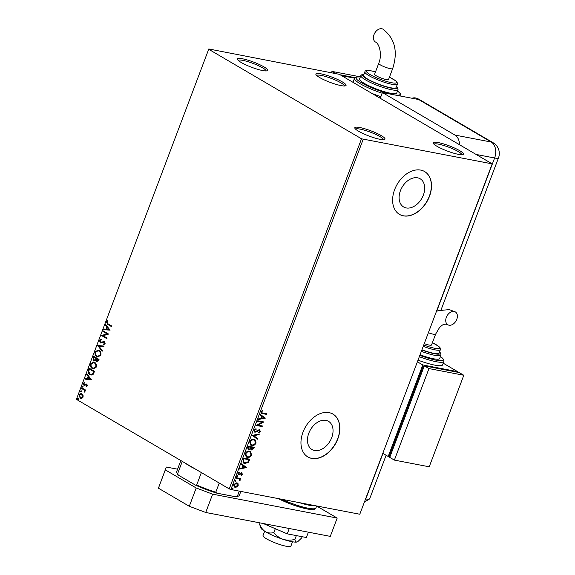<?xml version="1.0" encoding="UTF-8"?>
<svg xmlns="http://www.w3.org/2000/svg" width="575" height="575" viewBox="0 0 575 575"><rect width="100%" height="100%" fill="white"/><g stroke="black" fill="none" stroke-linecap="round" stroke-linejoin="round"><path stroke-width="0.86" d="M341.004 85.596A16.143 2.774 20.7 0 0 345.668 85.783A16.143 2.774 20.7 0 0 338.79 80.033A16.143 2.774 20.7 0 0 320.936 73.837A16.143 2.774 20.7 0 0 315.934 74.549A16.143 2.774 20.7 0 0 325.536 80.493A16.143 2.774 20.7 0 0 341.004 85.596M316.681 75.462A14.9 2.559 -159.3 0 1 321.281 75.433A14.9 2.559 -159.3 0 1 336.317 80.486A14.9 2.559 -159.3 0 1 344.504 85.977M262.61 70.552A16.143 2.774 20.7 0 0 267.274 70.747A16.143 2.774 20.7 0 0 260.396 64.997A16.143 2.774 20.7 0 0 242.542 58.794A16.143 2.774 20.7 0 0 237.54 59.512A16.143 2.774 20.7 0 0 247.142 65.449A16.143 2.774 20.7 0 0 262.61 70.552M238.287 60.425A14.9 2.559 -159.3 0 1 242.887 60.389A14.9 2.559 -159.3 0 1 257.931 65.442A14.9 2.559 -159.3 0 1 266.11 70.941M379.938 139.294A16.143 2.774 20.7 0 0 384.596 139.481A16.143 2.774 20.7 0 0 377.717 133.731A16.143 2.774 20.7 0 0 359.864 127.535A16.143 2.774 20.7 0 0 354.861 128.247A16.143 2.774 20.7 0 0 364.464 134.191A16.143 2.774 20.7 0 0 379.938 139.294M355.609 129.159A14.9 2.559 -159.3 0 1 360.209 129.131A14.9 2.559 -159.3 0 1 375.252 134.183A14.9 2.559 -159.3 0 1 383.432 139.675M458.332 154.33A16.143 2.774 20.7 0 0 462.99 154.524A16.143 2.774 20.7 0 0 456.112 148.774A16.143 2.774 20.7 0 0 438.258 142.571A16.143 2.774 20.7 0 0 433.255 143.29A16.143 2.774 20.7 0 0 442.858 149.227A16.143 2.774 20.7 0 0 458.332 154.33M434.003 144.203A14.9 2.559 -159.3 0 1 438.603 144.167A14.9 2.559 -159.3 0 1 453.646 149.22A14.9 2.559 -159.3 0 1 461.826 154.718M417.594 177.826A16.337 11.328 120.4 0 0 401.206 188.888A16.337 11.328 120.4 0 0 403.643 206.978A16.337 11.328 120.4 0 0 406.216 207.942A16.337 11.328 120.4 0 0 422.603 196.873A16.337 11.328 120.4 0 0 420.167 178.789A16.337 11.328 120.4 0 0 417.594 177.826M325.946 420.375A16.337 11.328 120.4 0 0 309.558 431.437A16.337 11.328 120.4 0 0 311.995 449.528A16.337 11.328 120.4 0 0 314.568 450.484A16.337 11.328 120.4 0 0 330.948 439.422A16.337 11.328 120.4 0 0 328.512 421.331A16.337 11.328 120.4 0 0 325.946 420.375M329.058 412.642A24.833 17.214 120.4 0 0 304.153 429.453A24.833 17.214 120.4 0 0 307.855 456.945A24.833 17.214 120.4 0 0 311.765 458.404A24.833 17.214 120.4 0 0 336.662 441.586A24.833 17.214 120.4 0 0 332.961 414.093A24.833 17.214 120.4 0 0 329.058 412.642M307.776 456.902A24.833 17.214 120.4 0 0 311.607 458.311A24.833 17.214 120.4 0 0 336.483 441.557A24.833 17.214 120.4 0 0 332.882 414.05M420.706 170.092A24.833 17.214 120.4 0 0 395.801 186.904A24.833 17.214 120.4 0 0 399.51 214.396A24.833 17.214 120.4 0 0 403.413 215.855A24.833 17.214 120.4 0 0 428.317 199.043A24.833 17.214 120.4 0 0 424.609 171.551A24.833 17.214 120.4 0 0 420.706 170.092M399.431 214.353A24.833 17.214 120.4 0 0 403.262 215.762A24.833 17.214 120.4 0 0 428.131 199.007A24.833 17.214 120.4 0 0 424.537 171.501M83.073 395.082L83.095 397.131L81.823 398.403L80.191 398.18L79.012 394.738L81.197 393.393L83.073 395.082M81.715 387.794L85.668 390.102L85.431 390.72L84.848 390.382L84.784 392.222L84.13 390.073L81.485 388.405L81.715 387.794M87.35 385.875L86.336 386.738L86.135 386.177L86.847 385.631L86.545 384.725L83.95 385.336L83.303 383.374L84.317 382.418L84.547 382.986L83.813 383.59L84.166 384.711L86.753 384.1L87.35 385.875M86.617 386.623L87.199 385.696L86.89 384.79L86.128 384.661M84.64 385.494L83.95 385.336L83.303 383.374M84.166 384.711L84.949 384.855L85.251 384.366M85.603 384.438L86.753 384.1M88.428 370.041L89.125 368.18L94.53 371.349L93.157 374.354L91.001 375.087L89.901 374.648C88.306 373.829 87.817 372.291 88.428 370.041L89.434 368.359M93.632 356.27L99.029 359.433L98.605 360.568L96.564 361.632L95.702 360.202L93.84 360.662L93.021 357.873L93.632 356.27M97.046 361.812L95.702 360.202M94.314 360.841L93.84 360.662L93.021 357.873M97.7 345.489L104.075 346.085L103.823 346.761L98.986 346.308L102.35 350.657L102.098 351.325L97.7 345.489L104.061 346.121M102.975 331.523L103.212 330.912L108.618 334.075L103.069 335.721L107.101 338.078L106.871 338.697L101.466 335.527L107 333.881L102.975 331.523L103.514 331.092M108.086 323.854L111.679 325.96L111.449 326.578L107.798 324.444L106.461 321.871L107.654 320.721L107.949 321.274L107.015 322.187L108.086 323.854M208.696 49.263L361.524 138.798L492.178 163.868L339.351 74.326L208.797 48.976L76.403 399.352L229.231 488.894L361.524 138.798M110.091 330.172L103.68 329.676L103.931 329.008L105.972 329.202L106.821 326.952L105.405 325.112L105.656 324.444L110.091 330.172M99.482 340.328L101.344 339.221L101.43 339.882L100.057 340.608L100.546 342.262L104.427 341.528L105.146 343.699L103.651 344.713L103.5 344.037L104.6 343.368L104.219 342.161L100.309 342.88L99.482 340.328L101.696 339.286M100.546 342.262L104.427 341.528M103.967 344.648L103.845 344.102L104.945 343.433L104.564 342.226L103.378 342.118M100.762 343.052L100.309 342.88L99.834 340.393M99.101 350.448C100.661 351.303 101.229 352.877 100.812 355.163L97.793 357.018L96.801 356.622C95.242 355.76 94.681 354.178 95.119 351.886L98.117 350.06L99.101 350.448M94.602 362.358C96.154 363.213 96.729 364.787 96.312 367.073L93.294 368.927L92.295 368.532C90.742 367.669 90.182 366.088 90.613 363.795L93.617 361.977L94.602 362.358M91.389 379.665L84.978 379.169L85.229 378.494L87.271 378.688L88.126 376.438L86.703 374.598L86.954 373.93L91.389 379.665M82.836 386.062L83.095 386.838L82.448 387.09L82.189 386.314L83.181 386.134M81.053 390.784L81.305 391.561L80.665 391.812L80.407 391.036L81.398 390.856M78.142 398.489L78.394 399.266L77.754 399.517L77.496 398.734L78.487 398.554M76.403 399.352L208.797 48.976M238.072 483.719L238.179 485.523L236.821 487.039L234.32 487.075L233.572 484.632L236.72 482.813L238.072 483.719L238.179 485.523M236.289 477.667L240.745 478.522L240.508 479.14L239.854 479.011L240.185 480.226L239.854 480.664L239.495 480.276L239.042 478.961L236.052 478.285L236.289 477.667M238.984 478.925L236.095 478.17M241.874 474.202L241.191 473.311L241.565 474.023L240.731 473.376L238.352 474.634L237.863 473.268L238.948 472.118L239.229 472.549L238.438 473.304L238.869 474.195L241.708 472.873L242.434 474.267L241.349 475.331L241.105 474.9L241.874 474.202L241.5 473.491L239.423 474.749L238.266 474.677M241.708 472.873L242.075 473.002M242.995 459.914L243.699 458.052L249.794 459.224L248.4 462.3L244.806 463.551L243.75 463.17L242.995 459.914M253.942 447.249L251.663 450.002L250.65 449.003L248.608 449.966L247.595 447.745L248.199 446.143L254.294 447.314L253.87 448.45L251.203 449.837M250.65 449.003L248.098 449.779M252.274 435.361L259.339 433.967L259.088 434.635L253.726 435.699L257.614 438.531L257.363 439.207L252.274 435.361M257.55 421.403L257.78 420.785L263.882 421.957L257.816 425.083L262.365 425.96L262.135 426.571L256.033 425.407L262.085 422.273L257.55 421.403M262.89 413.066L266.944 413.842L266.714 414.46L261.395 413.31L261.014 411.793L262.286 410.413L262.638 410.816L261.639 411.908L261.912 412.785L262.89 413.066M363.163 139.423L230.877 489.512L359.792 514.244L492.078 164.148M265.355 418.054L258.247 419.549L258.498 418.88L260.762 418.435L261.618 416.185L259.972 414.985L260.223 414.316L265.312 418.154M259.548 429.82L260.432 431.523L258.815 432.874L258.621 432.321L259.807 431.401L259.339 430.445L255.048 432.263L254.035 430.258L256.048 428.713L256.17 429.273L254.675 430.33L255.286 431.645L258.498 429.963L259.979 429.978M254.862 431.437L255.286 431.645M259.404 430.459L258.412 430.668M258.103 430.481L254.588 432.098M254.013 439.329L255.013 439.695L256.098 442.994C254.919 445.043 253.46 445.877 251.713 445.496L250.714 445.136L249.665 441.816C250.837 439.796 252.288 438.969 254.013 439.329M249.514 451.246L250.513 451.605L251.598 454.904C250.42 456.952 248.961 457.786 247.214 457.405L246.215 457.046L245.166 453.725C246.337 451.706 247.789 450.879 249.514 451.246M246.653 467.54L239.545 469.042L239.797 468.373L242.068 467.921L242.916 465.671L241.27 464.478L241.529 463.802L246.61 467.647M237.453 475.798L237.77 476.409L237.065 476.826L236.749 476.215L237.453 475.798L237.77 476.409L236.756 476.646M236.807 476.675L236.749 476.215M235.671 480.52L235.987 481.131L235.283 481.548L234.967 480.937L235.671 480.52L235.987 481.131L234.974 481.368M235.024 481.397L234.967 480.937M232.76 488.218L233.076 488.829L232.372 489.246L232.056 488.635L232.76 488.218L233.076 488.829L232.063 489.066M232.113 489.095L232.056 488.635M230.877 489.512L229.231 488.894M266.592 413.777L266.714 414.46M266.405 414.28L261.244 413.209M262.193 410.478L262.638 410.816M262.329 410.636L261.877 411.52M261.567 411.341L261.639 411.908M261.33 411.729L261.783 412.685M265.003 417.975L258.348 419.29M260.216 414.352L265.046 417.874M262.143 416.566L261.179 418.111L263.86 417.817L262.143 416.566L261.488 418.291M263.522 421.906L257.816 425.083M262.013 425.888L262.135 426.571M261.826 426.391L256.076 425.292M257.593 421.288L262.085 422.273M255.796 428.785L256.17 429.273M255.861 429.087L254.675 430.33M254.366 430.15L254.977 431.466M259.239 429.64L260.432 431.523M260.123 431.343L258.506 432.695M258.93 434.046L259.088 434.635M258.779 434.456L253.726 435.699M253.417 435.519L257.614 438.531M257.305 438.351L257.068 438.991M254.854 439.616L256.098 442.994M255.789 442.815C254.61 444.863 253.151 445.697 251.404 445.316L251.713 445.496M251.404 445.316L250.563 445.043M254.445 440.162L253.474 439.767C252.102 439.473 250.937 440.127 249.996 441.729L250.995 444.497M251.951 444.885C253.331 445.179 254.502 444.518 255.458 442.901L254.61 440.249L253.783 439.947C252.411 439.652 251.246 440.306 250.305 441.909L251.146 444.59L251.951 444.885M248.019 447.408L248.846 449.355L250.298 448.593L250.858 447.314L248.285 446.703L248.537 449.168M248.846 449.355L248.4 449.132M251.059 447.573L251.879 449.384L253.438 447.81L251.174 447.257L251.57 449.204M251.879 449.384L251.426 449.161M251.174 447.257L251.361 447.753M253.438 447.81L251.483 447.436M248.285 446.703L248.328 447.587M250.858 447.314L248.594 446.883M250.355 451.526L251.598 454.904M251.289 454.724C250.111 456.773 248.652 457.607 246.905 457.226L247.214 457.405M246.905 457.226L246.064 456.952M249.945 452.072L248.975 451.677C247.595 451.382 246.438 452.036 245.489 453.639L246.495 456.406M247.451 456.794C248.831 457.089 250.003 456.428 250.959 454.811L250.103 452.158L249.284 451.857C247.904 451.562 246.747 452.216 245.798 453.819L246.646 456.5L247.451 456.794M249.442 459.159L248.4 462.3M248.091 462.12L244.806 463.551M244.497 463.371L243.606 463.083M243.067 460.949L244.195 462.631L245.043 462.94L247.94 461.862L248.939 459.72L243.778 458.613L243.067 460.949L244.059 462.544M248.939 459.72L244.088 458.793L243.376 461.128M246.308 467.461L239.646 468.783M241.514 463.838L246.344 467.36M243.441 466.059L243.132 465.872L242.485 467.597L245.166 467.31L243.441 466.059L242.787 467.777M241.399 472.686L242.434 474.267M242.125 474.088L241.04 475.151M238.805 472.197L239.229 472.549M238.92 472.37L238.438 473.304M238.129 473.124L238.56 474.016M237.144 475.618L237.461 476.229M240.393 478.45L240.508 479.14M239.545 478.831L240.185 480.226M239.876 480.046L239.545 480.484M235.362 480.341L235.678 480.952M237.877 485.336L236.821 487.039M236.512 486.86L235.01 487.334M234.701 487.154L234.169 486.982M237.259 482.986L237.763 483.532M236.878 483.546L236.174 483.252L233.809 484.56L234.931 486.536M233.809 484.56L235.24 486.716L234.557 486.421M235.24 486.716L237.633 485.415L236.483 483.431L234.118 484.739M236.174 483.252L236.72 483.446M232.451 488.038L232.767 488.649M111.493 326.471L108.143 324.508L106.461 321.871M106.806 321.935L107.999 320.785M104.039 329.712L103.931 329.008M104.276 329.072L105.972 329.202M106.325 329.267L106.821 326.952M107.173 327.017L105.405 325.112M105.75 325.177L105.908 324.767M106.627 329.259L109.113 329.525L107.281 327.534L106.627 329.259L108.768 329.461L107.281 327.534M106.914 338.582L101.466 335.527M101.868 335.455L107 333.881M107.345 333.946L103.327 331.595M100.898 342.333L101.502 342.441L100.898 342.333M103.831 341.428L104.772 341.593M104.564 342.226L103.73 342.19L104.564 342.226M102.192 351.066L97.664 345.589M97.973 357.046L96.801 356.622M97.146 356.687C95.587 355.824 95.026 354.243 95.464 351.95L95.119 351.886M95.464 351.95L98.289 350.103M98.009 356.349L100.596 354.933C100.934 353.086 100.474 351.821 99.216 351.131L98.239 350.793M97.031 356.004L97.836 356.32L100.251 354.868C100.582 353.021 100.122 351.749 98.871 351.066L98.066 350.75L95.68 352.188C95.321 354.042 95.773 355.314 97.031 356.004M93.373 357.938L93.933 356.45M94.422 360.108L95.752 359.706L96.305 358.455L94.3 357.276L93.682 357.916L94.077 360.043L94.559 360.18M97.268 361.136L96.794 361.007L98.246 359.727L96.514 358.714L96.794 361.007M97.139 361.071L98.591 359.792L96.514 358.714M95.752 359.706L95.96 358.39L93.948 357.212M94.077 360.043L95.407 359.641M93.473 368.956L92.295 368.532M92.647 368.597C91.087 367.734 90.527 366.153 90.965 363.86L90.613 363.795M90.965 363.86L93.79 362.013M93.509 368.259L96.097 366.843C96.427 364.996 95.968 363.731 94.717 363.041L93.739 362.703M92.532 367.914L93.337 368.23L95.752 366.778C96.083 364.931 95.622 363.666 94.372 362.976L93.56 362.66L91.181 364.097C90.821 365.952 91.267 367.224 92.532 367.914M91.181 375.116L89.901 374.648M90.246 374.72C88.651 373.894 88.162 372.363 88.773 370.106M91.181 374.404L93.121 373.793L94.092 371.702L89.448 369.121L88.715 371.515L90.131 374.037L91.015 374.382L92.769 373.728L93.747 371.637L89.448 369.121M85.337 379.198L85.229 378.494M85.582 378.566L87.271 378.688M87.623 378.753L88.126 376.438M88.471 376.503L86.703 374.598M87.048 374.67L87.206 374.253M87.925 378.753L90.412 379.018L88.579 377.027L87.925 378.753L90.067 378.947L88.579 377.027M86.89 384.79L86.48 384.725L86.89 384.79M84.985 385.559L84.302 385.408M83.655 383.439L84.669 382.483M84.511 384.776L84.949 384.855L84.511 384.776M86.422 384.007L87.105 384.165M82.793 387.155L82.541 386.378M85.474 390.612L84.848 390.382M84.985 392.028L84.475 391.683M84.999 391.518L84.13 390.073M84.482 390.145L81.485 388.405M81.837 388.477L82.024 387.974M81.01 391.877L80.759 391.101M81.075 398.482L80.191 398.18M80.536 398.252L79.012 394.738M79.357 394.802L81.37 393.437M80.766 397.634L82.958 396.908L82.009 394.342L81.291 394.112M81.154 397.807L80.421 397.562L82.613 396.843L81.47 394.134M82.009 394.342L79.494 395.018L80.421 397.562M78.099 399.582L77.848 398.806M195.392 469.063A33.523 5.764 -159.3 0 1 184.985 462.968M219.248 483.043L215.783 492.214L216.717 493.127A32.775 5.635 -159.3 0 1 195.356 485.077L178.379 475.13A32.775 5.635 -159.3 0 1 177.237 473.628L176.798 472.7A33.523 5.764 20.7 0 0 177.582 473.822L178.379 475.13M235.879 496.807L237.331 496.347A33.523 5.764 20.7 0 0 238.553 496.031L237.619 496.441A32.775 5.635 -159.3 0 1 235.879 496.807L216.717 493.127M239.301 491.129L237.331 496.347M182.282 461.38L177.582 473.822M195.356 485.077L196.672 485.012A33.523 5.764 20.7 0 0 215.783 492.214M201.372 472.571L196.672 485.012M238.553 496.031A33.523 5.764 20.7 0 0 239.387 495.276L240.846 491.424M180.845 460.539L176.676 471.579A33.523 5.764 20.7 0 0 176.798 472.7M292.517 541.794L290.9 546.092A14.9 2.559 -159.3 0 1 286.221 546.25A14.9 2.559 -159.3 0 1 270.818 541.032A14.9 2.559 -159.3 0 1 263.027 535.555L264.644 531.264M177.574 469.193L166.326 467.037L165.334 469.89L196.204 487.981L212.635 494.169L337.194 518.068L316.652 506.029M165.334 469.89L158.42 488.197L189.29 506.28L196.204 487.981M158.42 488.197L166.326 467.037M212.635 494.169L205.721 512.476L330.28 536.374L337.194 518.068M205.721 512.476L189.29 506.28M289.275 528.504L287.256 533.852L306.367 537.517L308.387 532.17M287.256 533.852L263.221 523.509M259.591 524.192L260.82 527.936A19.866 3.414 -159.3 0 0 265.442 531.746C262.933 530.071 260.978 527.555 259.591 524.192L260.072 522.905M297.642 541.794A19.866 3.414 -159.3 0 1 297.584 541.83L301.724 537.891L302.17 536.712M297.749 541.743L297.045 542.017C295.881 542.132 295.169 541.255 294.918 539.393L296.355 535.598M294.918 539.393C290.928 540.435 286.99 540.421 283.108 539.343C279.371 537.948 276.28 535.684 273.851 532.543L275.303 528.705M273.851 532.543C270.897 533.356 268.094 533.09 265.442 531.746A19.866 3.414 -159.3 0 0 283.108 539.343A19.866 3.414 -159.3 0 0 297.045 542.017A19.866 3.414 -159.3 0 0 297.584 541.83M364.385 502.097L369.581 498.942A12.413 2.135 -159.3 0 1 365.779 498.935L365.779 498.935A12.413 8.69 100.9 0 1 365.412 499.366M380.262 98.296L382.418 92.575L418.658 99.525A12.413 8.611 120.4 0 1 419.003 99.604L417.457 98.699A12.406 8.682 -79.1 0 0 415.811 98.016A12.406 8.682 -79.1 0 0 412.023 98.253M459.497 144.72A12.413 8.69 -79.1 0 0 454.976 135.082L382.418 92.575M386.12 455.263L369.675 498.805A12.413 2.135 -159.3 0 1 365.779 498.935L382.972 453.423M454.157 311.47A7.446 5.168 -59.6 0 1 455.328 311.909A7.446 5.168 -59.6 0 1 456.442 320.153A7.446 5.168 -59.6 0 1 448.974 325.198A7.446 5.168 -59.6 0 1 447.803 324.76A7.446 5.168 -59.6 0 1 446.689 316.516A7.446 5.168 -59.6 0 1 454.157 311.47M421.935 349.794A17.379 2.99 20.7 0 0 433.636 353.273A17.379 2.99 20.7 0 0 439.092 353.086L440.385 349.65A17.379 2.99 -159.3 0 1 434.937 349.837A17.379 2.99 -159.3 0 1 423.229 346.358M420.052 354.768A19.866 3.414 20.7 0 0 433.449 358.75A19.866 3.414 20.7 0 0 439.681 358.534L440.982 355.106A19.866 3.414 -159.3 0 1 434.75 355.321A19.866 3.414 -159.3 0 1 421.346 351.339M418.018 360.144A24.833 4.269 20.7 0 0 434.808 365.139A24.833 4.269 20.7 0 0 442.599 364.866L443.9 361.438A24.833 4.269 -159.3 0 1 436.109 361.704A24.833 4.269 -159.3 0 1 419.319 356.708M443.232 363.206L457.635 371.644L422.79 364.96L388.204 456.485L382.813 453.323M389.965 456.823L388.204 456.485M457.635 371.644L457.42 372.212M424.12 366.44L423.229 366.268L389.512 455.508L390.288 455.968M417.393 361.797L422.79 364.96M424.012 366.728L423.229 366.268M394.378 460.108L429.223 466.792L463.809 375.259L459.173 372.55L424.336 365.865L389.749 457.391L394.378 460.108L428.964 368.575L424.336 365.865M463.809 375.259L428.964 368.575M447.803 324.76L446.387 324.221C444.475 324.106 442.987 324.516 441.916 325.443L439.523 327.549L435.634 334.125L431.53 344.993A7.446 1.279 -159.3 0 1 424.264 343.62M381.843 28.75A7.446 5.168 120.4 0 0 374.368 33.796A7.446 5.168 120.4 0 0 375.482 42.04C379.076 43.218 382.548 54.438 378.738 63.336A7.446 1.279 -159.3 0 0 380.478 64.968A7.446 1.279 -159.3 0 0 390.339 68.684A7.446 1.279 -159.3 0 0 392.675 68.597C398.144 51.592 394.924 38.453 383.015 29.188A7.446 5.168 120.4 0 0 381.843 28.75M392.675 68.597L388.563 79.472A7.446 1.279 -159.3 0 1 383.863 78.962A7.446 1.279 -159.3 0 1 376.366 75.835A7.446 1.279 -159.3 0 1 374.627 74.211L378.738 63.336M364.902 71.839L363.608 75.275A17.379 2.99 20.7 0 0 372.701 81.664A17.379 2.99 20.7 0 0 390.669 87.752A17.379 2.99 20.7 0 0 396.125 87.558L397.426 84.13A17.379 2.99 -159.3 0 1 391.97 84.317A17.379 2.99 -159.3 0 1 374.002 78.229A17.379 2.99 -159.3 0 1 364.902 71.839C364.859 70.473 367.015 70.157 371.364 70.89L375.504 71.882M360.856 75.541L359.555 78.969A19.866 3.414 20.7 0 0 369.948 86.272A19.866 3.414 20.7 0 0 390.49 93.229A19.866 3.414 20.7 0 0 396.721 93.013L398.015 89.585A19.866 3.414 -159.3 0 1 391.783 89.801A19.866 3.414 -159.3 0 1 371.249 82.843A19.866 3.414 -159.3 0 1 360.856 75.541L362.315 74.297L364.054 74.089M382.174 93.236A24.833 4.269 -159.3 0 1 354.48 78.358L353.179 81.794A24.833 4.269 20.7 0 0 353.201 82.441M371.867 93.38A24.833 4.269 20.7 0 0 380.873 96.672M341.694 75.699L354.567 78.164M331.545 72.522L331.969 71.401L335.031 73.19M340.148 74.793L354.955 77.632M331.969 71.401L360.36 76.849M282.016 499.323A24.833 4.269 20.7 0 0 308.135 508.221A24.833 4.269 20.7 0 0 315.927 507.955C314.963 508.976 315.675 510.348 307.129 508.99L278.307 498.611M315.596 505.763A24.833 4.269 -159.3 0 1 309.257 505.245A24.833 4.269 -159.3 0 1 299.374 502.651M306.928 508.918A23.589 4.054 -159.3 0 1 278.401 498.626M454.976 135.082L491.208 142.032L418.658 99.525M436.669 311.327L494.608 157.996L476.1 154.445M441.104 309.767L498.503 157.866A12.413 2.135 -159.3 0 1 494.608 157.996A12.413 8.69 100.9 0 0 491.208 142.032A12.413 8.611 -59.6 0 1 493.163 142.765L419.067 99.353A12.413 12.413 0 0 0 415.811 98.016M417.457 98.699A12.413 8.611 -59.6 0 1 419.067 99.353M435.634 334.125A7.446 1.279 -159.3 0 1 433.298 334.204A7.446 1.279 -159.3 0 1 428.375 332.745M419.829 355.364A23.589 4.054 20.7 0 0 435.764 360.108A23.589 4.054 20.7 0 0 440.457 356.493M421.856 349.995A18.623 3.198 20.7 0 0 434.405 353.726A18.623 3.198 20.7 0 0 439.494 352.008M423.739 345.014A16.143 2.774 20.7 0 0 434.592 348.242A16.143 2.774 20.7 0 0 432.4 342.693M360.331 76.928A23.589 4.054 20.7 0 0 362.545 83.368A23.589 4.054 20.7 0 0 391.345 94.286M364.011 74.197A18.623 3.198 20.7 0 0 369.459 80.356A18.623 3.198 20.7 0 0 391.446 88.198A18.623 3.198 20.7 0 0 396.534 86.487M375.497 71.904A16.143 2.774 20.7 0 0 371.565 70.962A16.143 2.774 20.7 0 0 370.271 74.671A16.143 2.774 20.7 0 0 391.632 82.721A16.143 2.774 20.7 0 0 389.433 77.172M394.155 94.825A23.589 4.054 20.7 0 0 397.49 90.972M315.927 507.955L316.674 505.971M498.503 157.866A12.413 12.413 0 0 0 493.163 142.765M436.425 311.449L438.121 310.694L449.197 309.587L455.328 311.909M443.9 361.438L443.656 359.454L440.479 356.435M440.982 355.106L440.702 353.208L439.537 351.9M440.385 349.65L440.076 347.767L438.775 346.423L432.407 342.671M354.48 78.358L355.968 77.036L360.353 76.87M397.426 84.13L397.109 82.247L395.816 80.903L389.44 77.151M398.015 89.585L397.742 87.68L396.57 86.379M400.933 95.917L400.689 93.933L397.512 90.915"/></g></svg>
